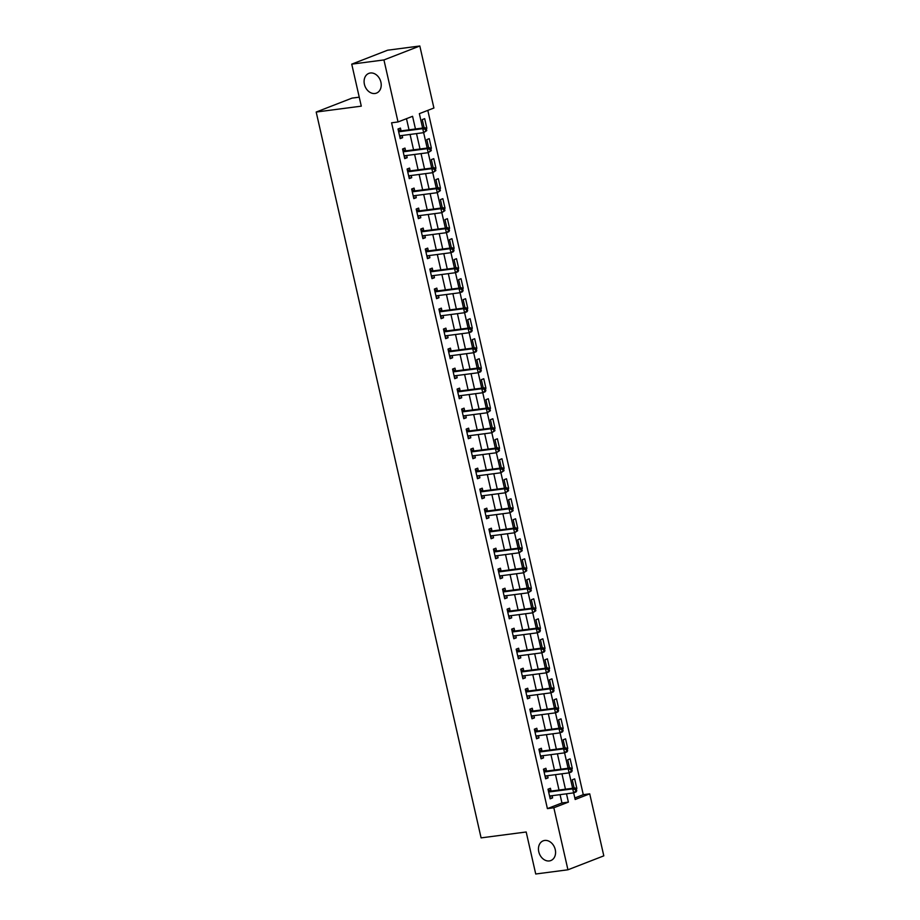 <?xml version="1.0" encoding="UTF-8"?>
<svg xmlns="http://www.w3.org/2000/svg" width="920" height="920" viewBox="0 0 920 920"><rect width="100%" height="100%" fill="white"/><g stroke="black" fill="none" stroke-linecap="round" stroke-linejoin="round"><path stroke-width="1.38" d="M544.686 840.443A10.58 8.223 68.8 0 1 555.001 848.654A10.58 8.223 68.8 0 1 550.85 860.545A10.58 8.223 68.8 0 1 549.343 860.936A10.58 8.223 68.8 0 1 539.028 852.725A10.58 8.223 68.8 0 1 543.179 840.834A10.58 8.223 68.8 0 1 544.686 840.443M370.323 73.002A10.58 8.223 68.8 0 1 380.65 81.213A10.58 8.223 68.8 0 1 376.487 93.104A10.58 8.223 68.8 0 1 374.98 93.495A10.58 8.223 68.8 0 1 364.665 85.284A10.58 8.223 68.8 0 1 368.828 73.393A10.58 8.223 68.8 0 1 370.323 73.002M359.237 97.175L352.061 98.106L316.192 112.044L481.091 837.878L526.183 831.99L535.727 874L567.939 869.791L553.84 807.771L568.387 802.125L566.501 793.81M316.192 112.044L361.284 106.156L351.739 64.147L387.607 50.209L419.819 46L433.906 108.019L419.359 113.666L422.625 128.052M574.827 797.962L583.28 794.673L427.811 110.388M583.28 794.673L589.72 793.833L603.807 855.853L567.939 869.791M425.994 128.593L426.857 128.26L424.672 118.657L422.257 119.6L424.131 127.857M430.548 148.591L431.399 148.258L429.226 138.655L426.799 139.599L428.674 147.867M435.091 168.602L435.953 168.268L433.768 158.665L431.342 159.608L433.216 167.877M439.633 188.611L440.496 188.278L438.311 178.675L435.884 179.618L437.77 187.875M444.176 208.61L445.038 208.276L442.853 198.674L440.438 199.617L442.313 207.886M448.73 228.62L449.581 228.286L447.407 218.684L444.981 219.627L446.855 227.895M453.272 248.63L454.135 248.296L451.95 238.694L449.523 239.637L451.398 247.894M457.815 268.628L458.678 268.295L456.492 258.692L454.066 259.635L455.952 267.904M462.357 288.638L463.22 288.305L461.035 278.702L458.62 279.645L460.494 287.914M466.911 308.648L467.762 308.315L465.589 298.712L463.162 299.655L465.037 307.912M471.454 328.647L472.316 328.313L470.131 318.711L467.705 319.654L469.579 327.922M475.996 348.657L476.859 348.323L474.674 338.721L472.247 339.664L474.133 347.933M480.539 368.667L481.401 368.334L479.216 358.731L476.801 359.674L478.676 367.931M485.093 388.677L485.944 388.343L483.77 378.729L481.344 379.672L483.218 387.941M489.635 408.675L490.498 408.342L488.313 398.739L485.886 399.683L487.761 407.951M494.178 428.685L495.041 428.352L492.855 418.749L490.429 419.692L492.315 427.949M498.72 448.695L499.583 448.362L497.398 438.759L494.983 439.691L496.857 447.959M503.274 468.694L504.125 468.36L501.952 458.758L499.525 459.701L501.4 467.969M507.817 488.704L508.679 488.37L506.494 478.768L504.068 479.711L505.942 487.968M512.359 508.714L513.222 508.38L511.037 498.778L508.61 499.709L510.496 507.978M516.902 528.712L517.764 528.379L515.579 518.776L513.164 519.719L515.039 527.988M521.456 548.722L522.307 548.389L520.134 538.786L517.707 539.729L519.582 547.998M525.998 568.732L526.849 568.399L524.676 558.797L522.249 559.728L524.124 567.996M530.541 588.731L531.403 588.397L529.218 578.795L526.792 579.738L528.678 588.006M535.083 608.741L535.946 608.407L533.761 598.805L531.334 599.748L533.221 608.016M539.637 628.751L540.488 628.418L538.315 618.815L535.889 619.758L537.763 628.015M544.18 648.749L545.031 648.416L542.857 638.813L540.431 639.756L542.305 648.025M548.722 668.759L549.585 668.426L547.4 658.823L544.973 659.766L546.859 668.035M553.265 688.769L554.127 688.436L551.942 678.833L549.516 679.776L551.402 688.033M557.819 708.768L558.67 708.434L556.485 698.832L554.07 699.775L555.944 708.043M562.361 728.778L563.212 728.444L561.039 718.842L558.612 719.785L560.487 728.053M566.904 748.788L567.766 748.454L565.582 738.852L563.155 739.795L565.029 748.052M571.447 768.786L572.309 768.453L570.124 758.85L567.697 759.793L569.583 768.062M575.989 788.796L576.851 788.463L574.666 778.86L572.251 779.803L574.126 788.072M415.46 128.995L412.574 116.311L398.026 121.957L391.586 122.797L547.4 808.611L561.947 802.964L560.061 794.65M559.015 790.038L555.507 774.64M554.461 770.04L550.965 754.641M549.918 750.03L546.422 734.631M545.376 730.02L541.88 714.621M540.833 710.021L537.326 694.623M536.279 690.011L532.784 674.613M531.737 670.001L528.241 654.603M527.194 650.003L523.698 634.605M522.652 629.993L519.144 614.594M518.098 609.983L514.602 594.584M513.555 589.984L510.059 574.586M509.013 569.974L505.517 554.576M504.47 549.964L500.974 534.566M499.916 529.954L496.421 514.567M495.374 509.956L491.878 494.557M490.831 489.946L487.335 474.547M486.289 469.936L482.793 454.549M481.735 449.937L478.239 434.539M477.192 429.928L473.697 414.529M472.65 409.917L469.154 394.519M468.107 389.919L464.611 374.52M463.565 369.909L460.058 354.51M459.011 349.899L455.515 334.5M454.468 329.9L450.972 314.502M449.926 309.891L446.43 294.492M445.383 289.88L441.876 274.482M440.829 269.882L437.334 254.483M436.287 249.872L432.791 234.473M431.744 229.862L428.248 214.463M427.202 209.863L423.694 194.465M422.648 189.853L419.152 174.455M418.105 169.843L414.609 154.445M413.563 149.845L410.067 134.446M409.02 129.835L406.479 118.68M401.028 130.674L400.441 128.076L398.015 129.007L400.2 138.609L402.615 137.678L402.12 135.481M405.57 150.684L404.984 148.074L402.558 149.017L404.742 158.619L407.169 157.677L406.663 155.492M410.124 170.683L409.526 168.084L407.1 169.027L409.285 178.63L411.711 177.686L411.217 175.49M414.667 190.693L414.069 188.094L411.654 189.025L413.827 198.639L416.254 197.696L415.759 195.5M419.209 210.703L418.623 208.092L416.197 209.035L418.381 218.638L420.796 217.695L420.302 215.51M423.752 230.702L423.166 228.102L420.739 229.045L422.924 238.648L425.35 237.705L424.844 235.508M428.306 250.711L427.708 248.112L425.281 249.055L427.466 258.658L429.893 257.715L429.398 255.518M432.848 270.721L432.25 268.111L429.835 269.054L432.009 278.656L434.435 277.714L433.941 275.529M437.391 290.72L436.804 288.121L434.378 289.064L436.563 298.666L438.978 297.723L438.483 295.527M441.933 310.73L441.347 308.131L438.921 309.074L441.105 318.676L443.532 317.733L443.026 315.537M446.487 330.74L445.889 328.129L443.463 329.072L445.648 338.675L448.074 337.732L447.568 335.547M451.03 350.738L450.432 348.139L448.017 349.082L450.19 358.685L452.617 357.742L452.122 355.546M455.572 370.748L454.986 368.149L452.559 369.092L454.744 378.695L457.159 377.752L456.665 375.555M460.115 390.758L459.528 388.148L457.102 389.091L459.287 398.693L461.713 397.75L461.207 395.565M464.669 410.757L464.071 408.158L461.644 409.101L463.829 418.703L466.256 417.76L465.75 415.564M469.211 430.767L468.613 428.168L466.198 429.111L468.372 438.713L470.798 437.77L470.304 435.574M473.754 450.777L473.167 448.166L470.741 449.109L472.926 458.712L475.341 457.769L474.846 455.584M478.296 470.775L477.71 468.176L475.284 469.119L477.468 478.722L479.895 477.779L479.389 475.582M482.85 490.785L482.252 488.186L479.826 489.129L482.011 498.732L484.437 497.789L483.931 495.592M487.393 510.796L486.795 508.185L484.38 509.128L486.553 518.731L488.98 517.787L488.485 515.602M491.935 530.805L491.349 528.195L488.922 529.138L491.107 538.74L493.522 537.797L493.028 535.601M496.478 550.804L495.891 548.205L493.465 549.148L495.65 558.75L498.076 557.808L497.57 555.611M501.02 570.814L500.434 568.203L498.007 569.146L500.192 578.749L502.619 577.817L502.113 575.621M505.574 590.824L504.976 588.213L502.561 589.156L504.735 598.759L507.161 597.816L506.667 595.619M510.117 610.822L509.53 608.223L507.104 609.167L509.277 618.769L511.704 617.826L511.209 615.63M514.659 630.832L514.073 628.233L511.647 629.165L513.832 638.768L516.258 637.836L515.752 635.639M519.202 650.842L518.615 648.232L516.189 649.175L518.374 658.778L520.8 657.834L520.294 655.638M523.756 670.841L523.158 668.242L520.743 669.185L522.916 678.787L525.343 677.844L524.848 675.648M528.298 690.851L527.712 688.252L525.285 689.183L527.459 698.797L529.885 697.855L529.391 695.658M532.841 710.861L532.254 708.25L529.828 709.193L532.013 718.796L534.428 717.853L533.933 715.668M537.384 730.859L536.797 728.26L534.37 729.203L536.555 738.806L538.982 737.863L538.476 735.667M541.938 750.869L541.339 748.27L538.913 749.202L541.098 758.816L543.524 757.873L543.03 755.676M546.48 770.88L545.893 768.269L543.467 769.212L545.64 778.814L548.067 777.871L547.572 775.686M551.022 790.878L550.436 788.279L548.009 789.222L550.194 798.824L552.609 797.881L552.115 795.685M351.739 64.147L383.939 59.938L419.819 46M547.4 808.611L553.84 807.771M398.026 121.957L383.939 59.938M565.455 789.199L561.959 773.8M560.912 769.189L557.405 753.802M556.358 749.19L552.862 733.792M551.816 729.181L548.32 713.782M547.273 709.17L543.778 693.783M542.731 689.172L539.223 673.773M538.177 669.162L534.681 653.763M533.634 649.152L530.139 633.754M529.092 629.154L525.596 613.755M524.549 609.144L521.042 593.745M519.995 589.133L516.499 573.735M515.453 569.135L511.957 553.736M510.91 549.125L507.414 533.726M506.368 529.115L502.86 513.716M501.814 509.116L498.318 493.718M497.272 489.106L493.775 473.708M492.729 469.096L489.233 453.698M488.186 449.098L484.679 433.699M483.632 429.088L480.136 413.69M479.09 409.078L475.594 393.679M474.547 389.079L471.051 373.681M470.005 369.07L466.497 353.671M465.451 349.059L461.955 333.661M460.909 329.061L457.412 313.662M456.366 309.051L452.87 293.652M451.823 289.041L448.316 273.642M447.269 269.031L443.773 253.644M442.727 249.032L439.231 233.634M438.184 229.022L434.688 213.624M433.642 209.012L430.134 193.625M429.088 189.014L425.592 173.615M424.546 169.004L421.049 153.605M420.003 148.994L416.507 133.595M573.666 792.867L575.172 799.491L589.72 793.833M426.753 130.594L426.385 128.984L425.419 129.363L425.776 130.962L426.753 130.594L423.648 132.664L427.179 148.062M431.296 150.592L430.928 148.994L429.962 149.373L430.318 150.972L431.296 150.592L428.191 152.674L431.721 168.072M435.838 170.602L435.47 169.004L434.504 169.383L434.872 170.982L435.838 170.602L432.745 172.684L436.264 188.071M440.381 190.612L440.024 189.002L439.047 189.382L439.415 190.98L440.381 190.612L437.287 192.683L440.806 208.081M444.923 210.611L444.567 209.012L443.601 209.392L443.957 210.99L444.923 210.611L441.83 212.692L445.36 228.091M446.407 232.691L449.903 248.089M450.949 252.701L454.445 268.099M455.492 272.7L458.988 288.109M460.034 292.709L463.542 308.108M464.588 312.719L468.084 328.118M469.131 332.718L472.627 348.128M473.673 352.728L477.169 368.126M478.216 372.738L481.723 388.136M482.77 392.736L486.266 408.147M490.383 410.676L490.015 409.078L489.049 409.457L489.417 411.056L490.383 410.676L487.289 412.758L490.808 428.145M494.925 430.686L494.569 429.088L493.591 429.456L493.959 431.066L494.925 430.686L491.832 432.768L495.351 448.155M499.468 450.685L499.111 449.086L498.145 449.466L498.502 451.065L499.468 450.685L496.374 452.766L499.905 468.165M504.022 470.695L503.654 469.096L502.688 469.476L503.044 471.074L504.022 470.695L500.917 472.776L504.447 488.175M508.565 490.705L508.197 489.106L507.23 489.474L507.598 491.084L508.565 490.705L505.459 492.786L508.99 508.173M513.107 510.715L512.75 509.105L511.773 509.484L512.141 511.083L513.107 510.715L510.013 512.785L513.533 528.183M517.649 530.713L517.293 529.115L516.316 529.495L516.683 531.093L517.649 530.713L514.556 532.795L518.087 548.193M522.203 550.723L521.835 549.125L520.87 549.493L521.226 551.103L522.203 550.723L519.098 552.805L522.629 568.192M526.746 570.733L526.378 569.123L525.412 569.503L525.78 571.101L526.746 570.733L523.641 572.803L527.172 588.202M531.288 590.732L530.932 589.133L529.954 589.513L530.322 591.111L531.288 590.732L528.195 592.813L531.714 608.212M535.831 610.742L535.474 609.144L534.497 609.511L534.865 611.121L535.831 610.742L532.737 612.823L536.268 628.21M537.303 632.81L540.81 648.22M541.857 652.82L545.353 668.231M546.399 672.831L549.895 688.229M550.942 692.829L554.449 708.239M555.484 712.839L558.992 728.249M560.038 732.849L563.534 748.247M564.581 752.859L568.077 768.257M569.123 772.857L572.631 788.268M561.947 802.964L568.387 802.125M400.062 138.011L402.615 137.678M425.81 128.398L426.857 128.26M575.805 788.601L576.851 788.463M571.262 768.591L572.309 768.453M566.708 748.592L567.766 748.454M562.166 728.582L563.212 728.444M557.623 708.572L558.67 708.434M553.081 688.574L554.127 688.436M548.527 668.564L549.585 668.426M543.984 648.554L545.031 648.416M539.442 628.556L540.488 628.418M534.899 608.545L535.946 608.407M530.357 588.535L531.403 588.397M525.803 568.537L526.849 568.399M521.26 548.527L522.307 548.389M516.718 528.517L517.764 528.379M512.175 508.518L513.222 508.38M507.621 488.508L508.679 488.37M503.079 468.498L504.125 468.36M498.536 448.488L499.583 448.362M493.994 428.49L495.041 428.352M489.44 408.48L490.498 408.342M484.897 388.47L485.944 388.343M480.355 368.471L481.401 368.334M475.812 348.461L476.859 348.323M471.258 328.452L472.316 328.313M466.716 308.453L467.762 308.315M462.173 288.443L463.22 288.305M457.631 268.433L458.678 268.295M453.077 248.434L454.135 248.296M448.534 228.424L449.581 228.286M443.992 208.414L445.038 208.276M439.449 188.416L440.496 188.278M434.895 168.406L435.953 168.268M430.353 148.396L431.399 148.258M404.604 158.01L407.169 157.677M409.147 178.02L411.711 177.686M413.69 198.03L416.254 197.696M418.243 218.028L420.796 217.695M422.786 238.038L425.35 237.705M427.328 258.048L429.893 257.715M431.871 278.047L434.435 277.714M436.425 298.057L438.978 297.723M440.967 318.067L443.532 317.733M445.51 338.065L448.074 337.732M450.053 358.075L452.617 357.742M454.606 378.085L457.159 377.752M459.149 398.096L461.713 397.75M463.691 418.094L466.256 417.76M468.234 438.104L470.798 437.77M472.788 458.114L475.341 457.769M477.33 478.112L479.895 477.779M481.873 498.122L484.437 497.789M486.416 518.132L488.98 517.787M490.969 538.131L493.522 537.797M495.512 558.141L498.076 557.808M500.054 578.151L502.619 577.817M504.597 598.149L507.161 597.816M509.139 618.159L511.704 617.826M513.693 638.169L516.258 637.836M518.236 658.168L520.8 657.834M522.778 678.178L525.343 677.844M527.321 698.188L529.885 697.855M531.875 718.186L534.428 717.853M536.417 738.196L538.982 737.863M540.96 758.206L543.524 757.873M545.502 778.205L548.067 777.871M550.056 798.215L552.609 797.881M398.601 131.618L398.785 131.675A1.656 1.288 -111.2 0 0 399.291 131.732L422.74 128.662L423.648 132.664L400.2 135.734A1.656 1.288 -111.2 0 0 399.751 135.907L399.602 136.01M398.176 129.731L401.212 130.732A1.656 1.288 -111.2 0 0 401.718 130.79L425.166 127.719L422.74 128.662L425.419 129.363M401.304 135.585L399.751 136.689M426.385 128.984L425.166 127.719M423.648 132.664L425.776 130.962M403.155 151.627L403.328 151.685A1.656 1.288 -111.2 0 0 403.834 151.731L427.282 148.672L428.191 152.674L404.754 155.733A1.656 1.288 -111.2 0 0 404.294 155.917L404.144 156.02M402.718 149.73L405.754 150.742A1.656 1.288 -111.2 0 0 406.26 150.788L429.709 147.729L427.282 148.672L429.962 149.373M405.846 155.595L404.305 156.688M430.928 148.994L429.709 147.729M428.191 152.674L430.318 150.972M407.698 171.626L407.882 171.683A1.656 1.288 -111.2 0 0 408.388 171.741L431.836 168.682L432.745 172.684L409.296 175.743A1.656 1.288 -111.2 0 0 408.836 175.915L408.698 176.019M407.272 169.74L410.297 170.752A1.656 1.288 -111.2 0 0 410.803 170.798L434.251 167.739L431.836 168.682L434.504 169.383M410.389 175.593L408.848 176.697M435.47 169.004L434.251 167.739M432.745 172.684L434.872 170.982M412.24 191.636L412.424 191.693A1.656 1.288 -111.2 0 0 412.93 191.751L436.379 188.68L437.287 192.683L413.839 195.753A1.656 1.288 -111.2 0 0 413.379 195.925L413.241 196.029M411.815 189.75L414.851 190.75A1.656 1.288 -111.2 0 0 415.357 190.808L438.805 187.749L436.379 188.68L439.047 189.382M414.931 195.603L413.39 196.708M440.024 189.002L438.805 187.749M437.287 192.683L439.415 190.98M416.783 211.646L416.967 211.703A1.656 1.288 -111.2 0 0 417.473 211.749L440.921 208.69L441.83 212.692L418.381 215.751A1.656 1.288 -111.2 0 0 417.933 215.935L417.784 216.039M416.357 209.748L419.393 210.761A1.656 1.288 -111.2 0 0 419.899 210.806L443.348 207.748L440.921 208.69L443.601 209.392M419.485 215.613L417.933 216.706M444.567 209.012L443.348 207.748M441.83 212.692L443.957 210.99M449.477 230.621L449.109 229.022L448.143 229.402L448.5 231L449.477 230.621L448.799 231.759L446.372 232.702L422.924 235.761A1.656 1.288 -111.2 0 0 422.475 235.945L422.326 236.037M448.5 231L446.372 232.702L445.464 228.7L447.89 227.757L424.442 230.816A1.656 1.288 -111.2 0 1 423.936 230.77L420.9 229.758M421.337 231.644L421.509 231.702A1.656 1.288 -111.2 0 0 422.015 231.759L445.464 228.7L448.143 229.402M424.028 235.623L422.487 236.716M449.109 229.022L447.89 227.757M454.02 250.631L453.652 249.021L452.686 249.4L453.054 250.999L454.02 250.631L453.341 251.769L450.926 252.701L427.478 255.771A1.656 1.288 -111.2 0 0 427.018 255.944L426.88 256.048M453.054 250.999L450.926 252.701L450.006 248.699L452.433 247.767L428.984 250.827A1.656 1.288 -111.2 0 1 428.478 250.769L425.442 249.768M425.879 251.654L426.063 251.712A1.656 1.288 -111.2 0 0 426.569 251.769L450.006 248.699L452.686 249.4M428.57 255.622L427.029 256.726M453.652 249.021L452.433 247.767M458.562 270.63L458.206 269.031L457.228 269.411L457.596 271.009L458.562 270.63L457.895 271.768L455.469 272.711L432.02 275.77A1.656 1.288 -111.2 0 0 431.56 275.954L431.422 276.058M457.596 271.009L455.469 272.711L454.56 268.709L456.987 267.766L433.538 270.836A1.656 1.288 -111.2 0 1 433.032 270.779L429.996 269.767M430.422 271.664L430.606 271.722A1.656 1.288 -111.2 0 0 431.112 271.768L454.56 268.709L457.228 269.411M433.113 275.632L431.572 276.724M458.206 269.031L456.987 267.766M463.105 290.639L462.748 289.041L461.782 289.42L462.139 291.019L463.105 290.639L462.438 291.778L460.011 292.721L436.563 295.78A1.656 1.288 -111.2 0 0 436.114 295.964L435.965 296.067M462.139 291.019L460.011 292.721L459.103 288.719L461.529 287.776L438.081 290.835A1.656 1.288 -111.2 0 1 437.575 290.789L434.539 289.777M434.964 291.663L435.148 291.732A1.656 1.288 -111.2 0 0 435.654 291.778L459.103 288.719L461.782 289.42M437.667 295.642L436.114 296.734M462.748 289.041L461.529 287.776M467.659 310.649L467.291 309.051L466.325 309.419L466.681 311.017L467.659 310.649L466.98 311.788L464.554 312.719L441.105 315.79A1.656 1.288 -111.2 0 0 440.657 315.962L440.507 316.066M466.681 311.017L464.554 312.719L463.645 308.717L466.072 307.786L442.623 310.845A1.656 1.288 -111.2 0 1 442.117 310.787L439.081 309.787M439.518 311.673L439.691 311.73A1.656 1.288 -111.2 0 0 440.197 311.788L463.645 308.717L466.325 309.419M442.209 315.641L440.668 316.744M467.291 309.051L466.072 307.786M472.201 330.648L471.834 329.049L470.867 329.429L471.235 331.027L472.201 330.648L471.523 331.786L469.108 332.729L445.659 335.788A1.656 1.288 -111.2 0 0 445.199 335.972L445.061 336.076M471.235 331.027L469.108 332.729L468.188 328.728L470.614 327.784L447.166 330.855A1.656 1.288 -111.2 0 1 446.66 330.797L443.624 329.785M444.061 331.683L444.245 331.74A1.656 1.288 -111.2 0 0 444.751 331.786L468.188 328.728L470.867 329.429M446.752 335.65L445.211 336.743M471.834 329.049L470.614 327.784M476.744 350.658L476.387 349.059L475.41 349.439L475.778 351.037L476.744 350.658L476.077 351.796L473.65 352.74L450.202 355.798A1.656 1.288 -111.2 0 0 449.742 355.982L449.604 356.086M475.778 351.037L473.65 352.74L472.742 348.737L475.157 347.794L451.72 350.853A1.656 1.288 -111.2 0 1 451.214 350.808L448.178 349.796M448.603 351.681L448.787 351.75A1.656 1.288 -111.2 0 0 449.293 351.796L472.742 348.737L475.41 349.439M451.294 355.66L449.753 356.753M476.387 349.059L475.157 347.794M481.286 370.668L480.93 369.07L479.964 369.437L480.32 371.047L481.286 370.668L480.619 371.806L478.193 372.738L454.744 375.808A1.656 1.288 -111.2 0 0 454.296 375.981L454.147 376.084M480.32 371.047L478.193 372.738L477.284 368.747L479.711 367.804L456.262 370.863A1.656 1.288 -111.2 0 1 455.756 370.806L452.72 369.805M453.146 371.691L453.33 371.749A1.656 1.288 -111.2 0 0 453.836 371.806L477.284 368.747L479.964 369.437M455.848 375.659L454.296 376.763M480.93 369.07L479.711 367.804M485.841 390.666L485.472 389.068L484.506 389.447L484.863 391.046L485.841 390.666L485.162 391.805L482.735 392.748L459.287 395.807A1.656 1.288 -111.2 0 0 458.838 395.991L458.689 396.094M484.863 391.046L482.735 392.748L481.827 388.746L484.253 387.803L460.805 390.873A1.656 1.288 -111.2 0 1 460.299 390.816L457.263 389.804M457.7 391.702L457.872 391.759A1.656 1.288 -111.2 0 0 458.378 391.816L481.827 388.746L484.506 389.447M460.391 395.669L458.85 396.761M485.472 389.068L484.253 387.803M462.242 411.7L462.426 411.769A1.656 1.288 -111.2 0 0 462.933 411.815L486.369 408.756L487.289 412.758L463.841 415.817A1.656 1.288 -111.2 0 0 463.381 416.001L463.243 416.104M461.805 409.814L464.841 410.826A1.656 1.288 -111.2 0 0 465.347 410.872L488.796 407.813L486.369 408.756L489.049 409.457M464.933 415.679L463.392 416.772M490.015 409.078L488.796 407.813M487.289 412.758L489.417 411.056M466.785 431.71L466.969 431.767A1.656 1.288 -111.2 0 0 467.475 431.825L490.923 428.766L491.832 432.768L468.383 435.827A1.656 1.288 -111.2 0 0 467.923 435.999L467.785 436.103M466.359 429.824L469.395 430.824A1.656 1.288 -111.2 0 0 469.901 430.882L493.338 427.823L490.923 428.766L493.591 429.456M469.476 435.678L467.935 436.781M494.569 429.088L493.338 427.823M491.832 432.768L493.959 431.066M471.327 451.72L471.511 451.777A1.656 1.288 -111.2 0 0 472.017 451.835L495.466 448.764L496.374 452.766L472.926 455.825A1.656 1.288 -111.2 0 0 472.477 456.009L472.328 456.113M470.902 449.834L473.938 450.834A1.656 1.288 -111.2 0 0 474.444 450.892L497.892 447.822L495.466 448.764L498.145 449.466M474.03 455.687L472.477 456.791M499.111 449.086L497.892 447.822M496.374 452.766L498.502 451.065M475.87 471.718L476.054 471.787A1.656 1.288 -111.2 0 0 476.56 471.834L500.008 468.774L500.917 472.776L477.468 475.835A1.656 1.288 -111.2 0 0 477.02 476.019L476.87 476.123M475.444 469.832L478.48 470.844A1.656 1.288 -111.2 0 0 478.986 470.89L502.435 467.831L500.008 468.774L502.688 469.476M478.572 475.697L477.031 476.79M503.654 469.096L502.435 467.831M500.917 472.776L503.044 471.074M480.424 491.728L480.608 491.786A1.656 1.288 -111.2 0 0 481.114 491.843L504.551 488.784L505.459 492.786L482.022 495.845A1.656 1.288 -111.2 0 0 481.562 496.018L481.424 496.121M479.987 489.842L483.023 490.843A1.656 1.288 -111.2 0 0 483.529 490.9L506.977 487.841L504.551 488.784L507.23 489.474M483.115 495.696L481.574 496.8M508.197 489.106L506.977 487.841M505.459 492.786L507.598 491.084M484.966 511.738L485.15 511.796A1.656 1.288 -111.2 0 0 485.656 511.853L509.105 508.783L510.013 512.785L486.565 515.856A1.656 1.288 -111.2 0 0 486.105 516.028L485.967 516.131M484.541 509.852L487.577 510.853A1.656 1.288 -111.2 0 0 488.083 510.91L511.52 507.84L509.105 508.783L511.773 509.484M487.657 515.706L486.116 516.81M512.75 509.105L511.52 507.84M510.013 512.785L512.141 511.083M489.509 531.737L489.693 531.806A1.656 1.288 -111.2 0 0 490.199 531.852L513.647 528.793L514.556 532.795L491.107 535.854A1.656 1.288 -111.2 0 0 490.659 536.038L490.509 536.141M489.083 529.851L492.119 530.863A1.656 1.288 -111.2 0 0 492.625 530.909L516.074 527.85L513.647 528.793L516.316 529.495M492.211 535.716L490.659 536.808M517.293 529.115L516.074 527.85M514.556 532.795L516.683 531.093M494.051 551.747L494.235 551.804A1.656 1.288 -111.2 0 0 494.741 551.862L518.19 548.803L519.098 552.805L495.65 555.864A1.656 1.288 -111.2 0 0 495.201 556.036L495.052 556.14M493.626 549.861L496.662 550.861A1.656 1.288 -111.2 0 0 497.168 550.919L520.616 547.86L518.19 548.803L520.87 549.493M496.754 555.714L495.213 556.818M521.835 549.125L520.616 547.86M519.098 552.805L521.226 551.103M498.605 571.757L498.789 571.814A1.656 1.288 -111.2 0 0 499.296 571.872L522.732 568.801L523.641 572.803L500.204 575.874A1.656 1.288 -111.2 0 0 499.744 576.047L499.606 576.15M498.168 569.871L501.204 570.871A1.656 1.288 -111.2 0 0 501.71 570.929L525.159 567.858L522.732 568.801L525.412 569.503M501.296 575.724L499.755 576.828M526.378 569.123L525.159 567.858M523.641 572.803L525.78 571.101M503.148 591.755L503.332 591.824A1.656 1.288 -111.2 0 0 503.838 591.87L527.286 588.811L528.195 592.813L504.746 595.872A1.656 1.288 -111.2 0 0 504.286 596.056L504.148 596.16M502.722 589.869L505.758 590.881A1.656 1.288 -111.2 0 0 506.264 590.928L529.702 587.868L527.286 588.811L529.954 589.513M505.839 595.734L504.298 596.827M530.932 589.133L529.702 587.868M528.195 592.813L530.322 591.111M507.69 611.765L507.874 611.823A1.656 1.288 -111.2 0 0 508.38 611.88L531.829 608.821L532.737 612.823L509.289 615.882A1.656 1.288 -111.2 0 0 508.841 616.055L508.691 616.158M507.265 609.88L510.301 610.88A1.656 1.288 -111.2 0 0 510.807 610.938L534.255 607.879L531.829 608.821L534.497 609.511M510.393 615.733L508.841 616.837M535.474 609.144L534.255 607.879M532.737 612.823L534.865 611.121M540.385 630.752L540.017 629.142L539.051 629.521L539.408 631.12L540.385 630.752L539.707 631.879L537.28 632.822L513.832 635.893A1.656 1.288 -111.2 0 0 513.383 636.065L513.233 636.168M539.408 631.12L537.28 632.822L536.371 628.82L538.798 627.877L515.349 630.947A1.656 1.288 -111.2 0 1 514.843 630.89L511.807 629.889M512.233 631.775L512.417 631.833A1.656 1.288 -111.2 0 0 512.923 631.89L536.371 628.82L539.051 629.521M514.935 635.743L513.394 636.847M540.017 629.142L538.798 627.877M544.928 650.75L544.559 649.152L543.593 649.531L543.962 651.13L544.928 650.75L544.249 651.889L541.822 652.832L518.385 655.891A1.656 1.288 -111.2 0 0 517.925 656.075L517.787 656.178M543.962 651.13L541.822 652.832L540.914 648.83L543.341 647.887L519.892 650.946A1.656 1.288 -111.2 0 1 519.386 650.9L516.35 649.888M516.787 651.774L516.971 651.843A1.656 1.288 -111.2 0 0 517.477 651.889L540.914 648.83L543.593 649.531M519.478 655.753L517.937 656.845M544.559 649.152L543.341 647.887M549.47 670.76L549.113 669.162L548.136 669.542L548.504 671.14L549.47 670.76L548.791 671.899L546.376 672.842L522.928 675.901A1.656 1.288 -111.2 0 0 522.468 676.073L522.33 676.177M548.504 671.14L546.376 672.842L545.468 668.84L547.883 667.897L524.446 670.956A1.656 1.288 -111.2 0 1 523.94 670.91L520.904 669.898M521.329 671.784L521.514 671.841A1.656 1.288 -111.2 0 0 522.019 671.899L545.468 668.84L548.136 669.542M524.02 675.751L522.479 676.856M549.113 669.162L547.883 667.897M554.012 690.77L553.656 689.16L552.678 689.54L553.047 691.138L554.012 690.77L553.346 691.897L550.919 692.841L527.471 695.911A1.656 1.288 -111.2 0 0 527.022 696.083L526.872 696.187M553.047 691.138L550.919 692.841L550.01 688.838L552.437 687.907L528.988 690.966A1.656 1.288 -111.2 0 1 528.482 690.908L525.447 689.908M525.872 691.794L526.056 691.851A1.656 1.288 -111.2 0 0 526.562 691.909L550.01 688.838L552.678 689.54M528.574 695.761L527.022 696.865M553.656 689.16L552.437 687.907M558.566 710.769L558.198 709.17L557.232 709.55L557.589 711.148L558.566 710.769L557.888 711.907L555.462 712.85L532.013 715.909A1.656 1.288 -111.2 0 0 531.564 716.094L531.415 716.197M557.589 711.148L555.462 712.85L554.553 708.848L556.979 707.905L533.531 710.964A1.656 1.288 -111.2 0 1 533.025 710.918L529.989 709.906M530.414 711.804L530.598 711.861A1.656 1.288 -111.2 0 0 531.104 711.907L554.553 708.848L557.232 709.55M533.117 715.771L531.576 716.864M558.198 709.17L556.979 707.905M563.109 730.779L562.741 729.181L561.775 729.56L562.143 731.158L563.109 730.779L562.43 731.918L560.004 732.86L536.567 735.919A1.656 1.288 -111.2 0 0 536.107 736.103L535.969 736.195M562.143 731.158L560.004 732.86L559.096 728.858L561.522 727.915L538.073 730.974A1.656 1.288 -111.2 0 1 537.567 730.928L534.531 729.917M534.968 731.803L535.141 731.86A1.656 1.288 -111.2 0 0 535.659 731.918L559.096 728.858L561.775 729.56M537.659 735.781L536.118 736.874M562.741 729.181L561.522 727.915M567.651 750.789L567.295 749.179L566.317 749.558L566.685 751.157L567.651 750.789L566.973 751.916L564.558 752.859L541.109 755.929A1.656 1.288 -111.2 0 0 540.649 756.102L540.511 756.206M566.685 751.157L564.558 752.859L563.649 748.857L566.064 747.925L542.627 750.984A1.656 1.288 -111.2 0 1 542.121 750.927L539.085 749.926M539.511 751.812L539.695 751.87A1.656 1.288 -111.2 0 0 540.201 751.928L563.649 748.857L566.317 749.558M542.202 755.78L540.661 756.884M567.295 749.179L566.064 747.925M572.194 770.787L571.837 769.189L570.86 769.568L571.228 771.167L572.194 770.787L571.527 771.926L569.101 772.869L545.652 775.928A1.656 1.288 -111.2 0 0 545.203 776.112L545.054 776.216M571.228 771.167L569.101 772.869L568.192 768.867L570.618 767.924L547.17 770.994A1.656 1.288 -111.2 0 1 546.664 770.937L543.628 769.925M544.053 771.822L544.237 771.88A1.656 1.288 -111.2 0 0 544.743 771.926L568.192 768.867L570.86 769.568M546.756 775.79L545.203 776.882M571.837 769.189L570.618 767.924M576.748 790.797L576.38 789.199L575.414 789.578L575.77 791.177L576.748 790.797L576.069 791.936L573.643 792.879L550.194 795.938A1.656 1.288 -111.2 0 0 549.746 796.122L549.596 796.225M575.77 791.177L573.643 792.879L572.734 788.877L575.161 787.934L551.712 790.993A1.656 1.288 -111.2 0 1 551.207 790.947L548.17 789.935M548.596 791.821L548.78 791.879A1.656 1.288 -111.2 0 0 549.286 791.936L572.734 788.877L575.414 789.578M551.298 795.8L549.757 796.893M576.38 789.199L575.161 787.934M398.785 131.675L401.212 130.732M399.291 131.732L401.718 130.79M403.328 151.685L405.754 150.742M403.834 151.731L406.26 150.788M407.882 171.683L410.297 170.752M408.388 171.741L410.803 170.798M412.424 191.693L414.851 190.75M412.93 191.751L415.357 190.808M416.967 211.703L419.393 210.761M417.473 211.749L419.899 210.806M421.509 231.702L423.936 230.77M422.015 231.759L424.442 230.816M426.063 251.712L428.478 250.769M426.569 251.769L428.984 250.827M430.606 271.722L433.032 270.779M431.112 271.768L433.538 270.836M435.148 291.732L437.575 290.789M435.654 291.778L438.081 290.835M439.691 311.73L442.117 310.787M440.197 311.788L442.623 310.845M444.245 331.74L446.66 330.797M444.751 331.786L447.166 330.855M448.787 351.75L451.214 350.808M449.293 351.796L451.72 350.853M453.33 371.749L455.756 370.806M453.836 371.806L456.262 370.863M457.872 391.759L460.299 390.816M458.378 391.816L460.805 390.873M462.426 411.769L464.841 410.826M462.933 411.815L465.347 410.872M466.969 431.767L469.395 430.824M467.475 431.825L469.901 430.882M471.511 451.777L473.938 450.834M472.017 451.835L474.444 450.892M476.054 471.787L478.48 470.844M476.56 471.834L478.986 470.89M480.608 491.786L483.023 490.843M481.114 491.843L483.529 490.9M485.15 511.796L487.577 510.853M485.656 511.853L488.083 510.91M489.693 531.806L492.119 530.863M490.199 531.852L492.625 530.909M494.235 551.804L496.662 550.861M494.741 551.862L497.168 550.919M498.789 571.814L501.204 570.871M499.296 571.872L501.71 570.929M503.332 591.824L505.758 590.881M503.838 591.87L506.264 590.928M507.874 611.823L510.301 610.88M508.38 611.88L510.807 610.938M512.417 631.833L514.843 630.89M512.923 631.89L515.349 630.947M516.971 651.843L519.386 650.9M517.477 651.889L519.892 650.946M521.514 671.841L523.94 670.91M522.019 671.899L524.446 670.956M526.056 691.851L528.482 690.908M526.562 691.909L528.988 690.966M530.598 711.861L533.025 710.918M531.104 711.907L533.531 710.964M535.141 731.86L537.567 730.928M535.659 731.918L538.073 730.974M539.695 751.87L542.121 750.927M540.201 751.928L542.627 750.984M544.237 771.88L546.664 770.937M544.743 771.926L547.17 770.994M548.78 791.879L551.207 790.947M549.286 791.936L551.712 790.993"/></g></svg>
